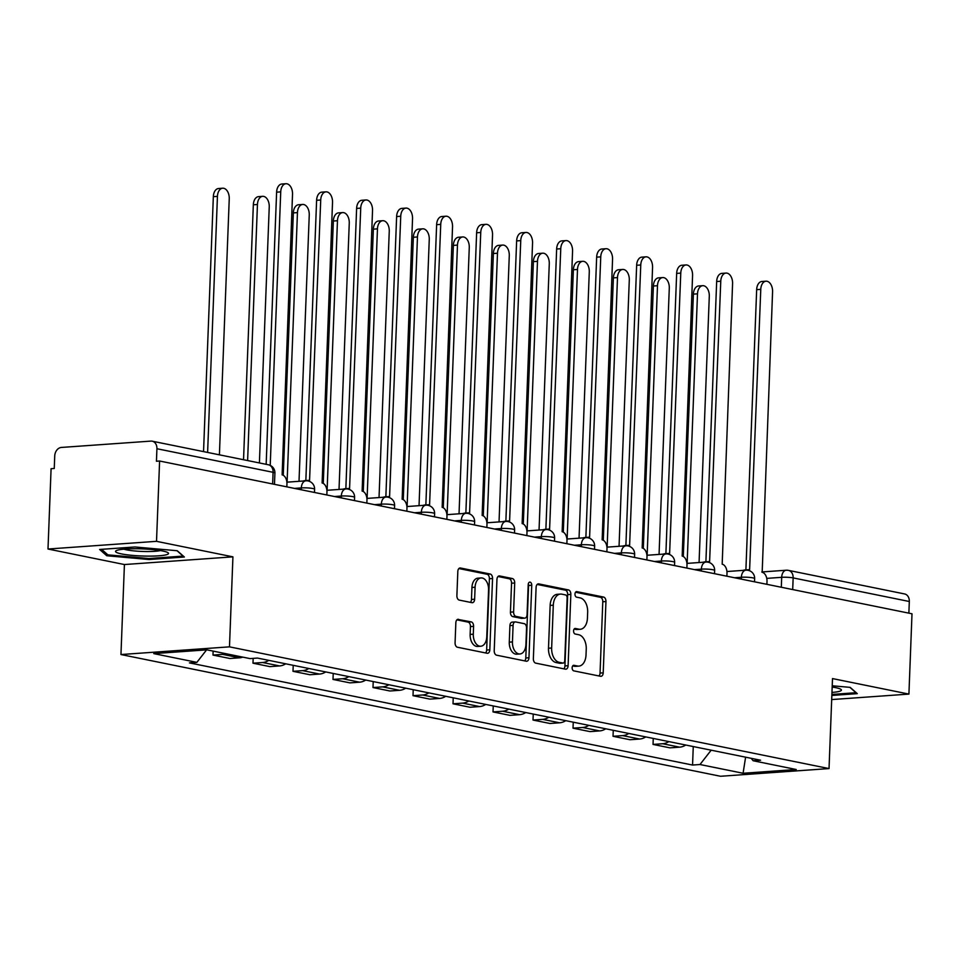 <?xml version="1.0" encoding="UTF-8"?>
<svg xmlns="http://www.w3.org/2000/svg" width="960" height="960" viewBox="0 0 960 960"><rect width="100%" height="100%" fill="white"/><g stroke="black" fill="none" stroke-linecap="round" stroke-linejoin="round"><path stroke-width="1.44" d="M572.148 667.728A2.796 1.764 85.9 0 0 573.804 670.86L600.54 676.284A3.996 2.508 85.9 0 0 600.984 676.32A3.996 2.508 85.9 0 0 603.216 672.84L605.952 601.536A3.996 2.508 85.9 0 0 603.588 597.06L576.84 591.624A2.796 1.764 85.9 0 0 576.54 591.612A2.796 1.764 85.9 0 0 574.98 594.048A2.796 1.764 85.9 0 0 576.636 597.18L580.092 597.876A12.804 8.04 85.9 0 1 587.664 612.192L587.436 618.132A12.804 8.04 85.9 0 1 580.284 629.268A12.804 8.04 85.9 0 1 578.892 629.172L575.424 628.476A2.796 1.764 85.9 0 0 575.124 628.452A2.796 1.764 85.9 0 0 573.564 630.888A2.796 1.764 85.9 0 0 575.22 634.02L578.676 634.716A12.804 8.04 85.9 0 1 586.248 649.032L586.02 654.972A12.804 8.04 85.9 0 1 578.868 666.108A12.804 8.04 85.9 0 1 577.476 666.012L574.008 665.316A2.796 1.764 85.9 0 0 573.708 665.292A2.796 1.764 85.9 0 0 572.148 667.728M458.52 619.308A3.996 2.508 85.9 0 0 458.088 619.272A3.996 2.508 85.9 0 0 455.844 622.752L455.076 642.756A3.996 2.508 85.9 0 0 457.44 647.232L487.152 653.268A3.996 2.508 85.9 0 0 487.584 653.292A3.996 2.508 85.9 0 0 489.816 649.812L492.552 578.508A3.996 2.508 85.9 0 0 490.188 574.032L460.488 568.008A3.996 2.508 85.9 0 0 460.056 567.972A3.996 2.508 85.9 0 0 457.824 571.452L456.888 595.62A3.996 2.508 85.9 0 0 459.252 600.096L471.972 602.676A3.996 2.508 85.9 0 0 472.404 602.7A3.996 2.508 85.9 0 0 474.636 599.22L475.092 587.244A10.704 6.72 85.9 0 1 481.08 577.932A10.704 6.72 85.9 0 1 488.568 589.968L486.756 636.912A10.704 6.72 85.9 0 1 480.78 646.224A10.704 6.72 85.9 0 1 473.292 634.188L473.592 626.364A3.996 2.508 85.9 0 0 471.228 621.888L457.656 619.368M229.476 646.848L232.932 556.848L156.516 541.332L159.6 461.016L912 613.788L908.916 694.092L832.5 678.576L829.032 768.576L229.476 646.848L120.96 654.54L720.516 776.268L829.032 768.576M533.364 658.656A3.996 2.508 85.9 0 0 535.728 663.132L565.428 669.156A3.996 2.508 85.9 0 0 565.86 669.192A3.996 2.508 85.9 0 0 568.104 665.712L570.84 594.408A3.996 2.508 85.9 0 0 568.476 589.932L538.776 583.896A3.996 2.508 85.9 0 0 538.332 583.872A3.996 2.508 85.9 0 0 536.1 587.352L533.364 658.656M526.284 661.212L496.584 655.176A3.996 2.508 85.9 0 1 494.22 650.712L496.956 579.396A3.996 2.508 85.9 0 1 499.2 575.928A3.996 2.508 85.9 0 1 499.632 575.952L512.34 578.532A3.996 2.508 85.9 0 1 514.704 583.008L513.6 611.928A3.996 2.508 85.9 0 0 515.964 616.392L524.388 618.108A3.996 2.508 85.9 0 0 524.832 618.132A3.996 2.508 85.9 0 0 527.064 614.664L528.216 584.556A2.796 1.764 85.9 0 1 529.788 582.12A2.796 1.764 85.9 0 1 531.744 585.264L528.96 657.756A3.996 2.508 85.9 0 1 526.728 661.236A3.996 2.508 85.9 0 1 526.284 661.212M156.516 541.332L48 549.024L51.084 468.708L54.252 468.48L54.732 455.964A8.148 6.252 -78.5 0 1 61.368 447.444L150.9 441.108A8.148 6.252 -78.5 0 1 152.22 441.192L268.38 464.772A8.148 6.252 101.5 0 1 273.084 472.308L156.924 448.728A8.148 6.252 -78.5 0 0 152.22 441.192M48 549.024L124.416 564.54L120.96 654.54M159.6 461.016L156.444 461.232L156.924 448.728M761.808 571.956L786.24 570.228A8.148 5.124 85.9 0 1 787.128 570.288A8.148 6.252 101.5 0 1 788.448 570.372L904.608 593.952A8.148 6.252 101.5 0 1 909.312 601.5L793.152 577.908A8.148 1.092 -177.8 0 0 781.692 577.32L766.752 578.376M908.868 613.152L909.312 601.5M831.684 699.576L908.916 694.092M668.832 741.6A18.744 14.376 101.5 0 1 662.688 743.736L679.608 747.168A18.744 14.376 -78.5 0 0 685.752 745.032M679.608 747.168L669.96 747.852L653.028 744.42L653.268 738.432M662.688 743.736L653.028 744.42M613.26 730.32L613.032 736.296L629.952 739.728L639.6 739.044A18.744 14.376 -78.5 0 0 645.756 736.908M628.824 733.476A18.744 14.376 101.5 0 1 622.68 735.612L613.032 736.296M573.252 722.196L573.024 728.172L589.944 731.604L599.604 730.92A18.744 14.376 -78.5 0 0 605.748 728.796M588.828 725.352A18.744 14.376 101.5 0 1 582.672 727.488L573.024 728.172M533.244 714.072L533.016 720.048L549.948 723.48L559.596 722.796A18.744 14.376 -78.5 0 0 565.74 720.672M548.82 717.228A18.744 14.376 101.5 0 1 542.664 719.364L533.016 720.048M493.248 705.948L493.02 711.924L509.94 715.356L519.588 714.672A18.744 14.376 -78.5 0 0 525.744 712.548M508.812 709.104A18.744 14.376 101.5 0 1 502.668 711.24L493.02 711.924M453.24 697.824L453.012 703.8L469.932 707.244L479.58 706.56A18.744 14.376 -78.5 0 0 485.736 704.424M468.804 700.98A18.744 14.376 101.5 0 1 462.66 703.116L453.012 703.8M413.232 689.7L413.004 695.676L429.924 699.12L439.584 698.436A18.744 14.376 -78.5 0 0 445.728 696.3M428.808 692.868A18.744 14.376 101.5 0 1 422.652 694.992L413.004 695.676M373.224 681.576L372.996 687.552L389.928 690.996L399.576 690.312A18.744 14.376 -78.5 0 0 405.72 688.176M388.8 684.744A18.744 14.376 101.5 0 1 382.644 686.868L372.996 687.552M333.228 673.452L333 679.428L349.92 682.872L359.568 682.188A18.744 14.376 -78.5 0 0 365.724 680.052M348.792 676.62A18.744 14.376 101.5 0 1 342.648 678.744L333 679.428M293.22 665.328L292.992 671.316L309.912 674.748L319.56 674.064A18.744 14.376 -78.5 0 0 325.716 671.928M308.796 668.496A18.744 14.376 101.5 0 1 302.64 670.632L292.992 671.316M253.176 658.368L252.984 663.192L269.916 666.624L279.564 665.94A18.744 14.376 -78.5 0 0 285.708 663.804M268.788 660.372A18.744 14.376 101.5 0 1 262.632 662.508L252.984 663.192M213.132 651.108L212.976 655.068L229.908 658.5L239.556 657.816A18.744 14.376 -78.5 0 0 242.796 657.132M225.864 653.688A18.744 14.376 101.5 0 1 222.636 654.384L212.976 655.068M751.224 758.328L753.144 760.752L796.224 769.5L743.076 773.268L699.996 764.52L711.156 750.192M206.592 649.872L196.86 662.364L189.42 662.892L692.556 765.048L699.996 764.52M196.86 662.364L153.768 653.616L206.928 649.848L250.008 658.596L257.448 658.068L760.584 760.224L753.144 760.752M831.852 695.448L857.28 693.648L850.164 687.372L832.224 685.776M232.932 556.848L124.416 564.54M99.636 549.468L106.752 555.744L149.124 559.524L184.38 557.016L177.264 550.74L134.892 546.972L99.636 549.468M693.264 746.556L692.556 765.048M743.076 773.268L745.608 757.188M106.824 553.932L106.752 555.744M149.172 558.504L149.124 559.524M572.7 665.916L574.308 666.24A12.804 8.04 85.9 0 0 575.7 666.336L578.868 666.108M580.284 629.268L577.116 629.496A12.804 8.04 85.9 0 1 575.724 629.4L574.116 629.076M598.98 675.972A3.996 2.508 85.9 0 0 600.048 673.068L602.784 601.752A3.996 2.508 85.9 0 0 600.42 597.288L575.532 592.224M563.868 668.844A3.996 2.508 85.9 0 0 564.936 665.928L567.672 594.624A3.996 2.508 85.9 0 0 565.308 590.148L537.168 584.436M562.872 663.048A2.796 1.764 85.9 0 0 563.184 663.072A2.796 1.764 85.9 0 0 564.744 660.636L567.144 598.044A2.796 1.764 85.9 0 0 565.488 594.912L561.84 594.168A12.804 8.04 85.9 0 0 560.448 594.084A12.804 8.04 85.9 0 0 553.296 605.208L551.652 648A12.804 8.04 85.9 0 0 559.224 662.316L562.872 663.048L559.716 663.276A2.796 1.764 85.9 0 0 560.016 663.3A2.796 1.764 85.9 0 0 560.316 663.228M560.448 594.084L557.292 594.3A12.804 8.04 85.9 0 0 550.14 605.436L553.296 605.208M559.716 663.276L556.056 662.532A12.804 8.04 85.9 0 1 548.496 648.228L550.14 605.436M498.036 576.492L509.184 578.76L512.34 578.532M522.096 618.276A3.996 2.508 85.9 0 1 521.664 618.36A3.996 2.508 85.9 0 1 521.232 618.336L512.796 616.62A3.996 2.508 85.9 0 1 510.432 612.144L511.548 583.224A3.996 2.508 85.9 0 0 509.184 578.76M524.724 660.9A3.996 2.508 85.9 0 0 525.792 657.984L528.576 585.492A2.796 1.764 85.9 0 0 528.312 583.812M512.448 641.928A10.704 6.72 85.9 0 0 519.936 653.976A10.704 6.72 85.9 0 0 525.912 644.664L526.548 628.128A3.996 2.508 85.9 0 0 524.184 623.652L515.748 621.948A3.996 2.508 85.9 0 0 515.316 621.912A3.996 2.508 85.9 0 0 513.084 625.392L512.448 641.928L509.28 642.156A10.704 6.72 85.9 0 0 516.768 654.192L519.936 653.976M512.58 622.164A3.996 2.508 85.9 0 0 512.148 622.14A3.996 2.508 85.9 0 0 509.916 625.62L513.084 625.392M509.28 642.156L509.916 625.62M480.78 646.224L477.624 646.452A10.704 6.72 85.9 0 1 470.136 634.404L470.436 626.58A3.996 2.508 85.9 0 0 468.072 622.116L456.924 619.848M481.08 577.932L477.912 578.16A10.704 6.72 85.9 0 0 471.936 587.46L475.092 587.244M470.4 602.352A3.996 2.508 85.9 0 0 471.468 599.448L471.936 587.46M485.58 652.944A3.996 2.508 85.9 0 0 486.648 650.04L489.396 578.736A3.996 2.508 85.9 0 0 487.032 574.26L458.892 568.548M699.072 562.536L709.296 296.232A9.372 5.892 85.9 0 0 702.732 285.684A9.372 5.892 85.9 0 0 697.5 293.832L687.144 563.388M683.304 556.512L693.384 294.132A9.372 5.892 -94.1 0 1 698.628 285.972L702.732 285.684M766.896 584.316L767.004 581.436A8.148 5.124 85.9 0 0 762.18 572.316L772.572 291.744A9.372 5.892 85.9 0 0 766.008 281.196A9.372 5.892 85.9 0 0 760.776 289.356L749.616 569.772A8.148 5.124 85.9 0 0 748.728 569.712A8.148 5.124 85.9 0 0 747.24 570.192M743.34 570.36A8.148 5.124 -94.1 0 1 744.624 570L748.728 569.712M745.896 569.916L756.66 289.644A9.372 5.892 -94.1 0 1 761.904 281.496L766.008 281.196M659.064 554.412L669.288 288.108A9.372 5.892 85.9 0 0 662.736 277.56A9.372 5.892 85.9 0 0 657.492 285.72L647.148 555.264M643.308 548.388L653.388 286.008A9.372 5.892 -94.1 0 1 658.62 277.848L662.736 277.56M619.056 546.288L629.292 279.984A9.372 5.892 85.9 0 0 622.728 269.436A9.372 5.892 85.9 0 0 617.496 277.596L607.14 547.14M603.3 540.264L613.38 277.884A9.372 5.892 -94.1 0 1 618.612 269.736L622.728 269.436M831.96 692.424A26.496 3.54 -177.8 0 0 839.652 691.272A26.496 3.54 -177.8 0 0 840.708 689.22A26.496 3.54 -177.8 0 0 832.176 687.024M849.9 687.348L855.996 692.724L831.888 694.428M832.152 687.432A20.052 2.688 -177.8 0 0 833.28 687.204M166.752 554.64A26.496 3.54 -177.8 0 0 167.808 552.6A26.496 3.54 -177.8 0 0 143.832 548.964A26.496 3.54 -177.8 0 0 117.324 550.236A26.496 3.54 -177.8 0 0 116.328 550.62A26.496 3.54 -177.8 0 0 134.124 555.528A26.496 3.54 -177.8 0 0 166.752 554.64M177 550.716L183.096 556.092L148.932 558.516L107.88 554.856L101.604 549.324M123.9 549.168A20.052 2.688 -177.8 0 0 142.08 551.436A20.052 2.688 -177.8 0 0 160.38 550.572M726.888 576.192L726.996 573.312A8.148 5.124 85.9 0 0 722.184 564.192L732.576 283.62A9.372 5.892 85.9 0 0 726.012 273.072A9.372 5.892 85.9 0 0 720.768 281.232L709.608 561.648A8.148 5.124 85.9 0 0 708.732 561.588A8.148 5.124 85.9 0 0 707.232 562.068M703.344 562.236A8.148 5.124 -94.1 0 1 704.616 561.876L708.732 561.588M705.9 561.792L716.664 281.52A9.372 5.892 -94.1 0 1 721.896 273.372L726.012 273.072M686.88 568.068L686.988 565.188A8.148 5.124 85.9 0 0 682.176 556.08L692.568 275.496A9.372 5.892 85.9 0 0 686.004 264.948A9.372 5.892 85.9 0 0 680.772 273.108L669.612 553.524A8.148 5.124 85.9 0 0 668.724 553.464A8.148 5.124 85.9 0 0 667.224 553.944M663.336 554.112A8.148 5.124 -94.1 0 1 664.608 553.752L668.724 553.464M665.892 553.668L676.656 273.396A9.372 5.892 -94.1 0 1 681.888 265.248L686.004 264.948M579.048 538.176L589.284 271.86A9.372 5.892 85.9 0 0 582.72 261.312A9.372 5.892 85.9 0 0 577.488 269.472L567.132 539.016M563.292 532.14L573.372 269.76A9.372 5.892 -94.1 0 1 578.616 261.612L582.72 261.312M539.052 530.052L549.276 263.736A9.372 5.892 85.9 0 0 542.724 253.188A9.372 5.892 85.9 0 0 537.48 261.348L527.124 530.892M523.296 524.016L533.376 261.636A9.372 5.892 -94.1 0 1 538.608 253.488L542.724 253.188M499.044 521.928L509.28 255.624A9.372 5.892 85.9 0 0 502.716 245.076A9.372 5.892 85.9 0 0 497.484 253.224L487.128 522.768M483.288 515.892L493.368 253.512A9.372 5.892 -94.1 0 1 498.6 245.364L502.716 245.076M646.872 559.956L646.992 557.064A8.148 5.124 85.9 0 0 642.168 547.956L652.56 267.384A9.372 5.892 85.9 0 0 645.996 256.836A9.372 5.892 85.9 0 0 640.764 264.984L629.604 545.4A8.148 5.124 85.9 0 0 628.716 545.34A8.148 5.124 85.9 0 0 627.216 545.82M623.328 545.988A8.148 5.124 -94.1 0 1 624.6 545.628L628.716 545.34M625.884 545.544L636.648 265.272A9.372 5.892 -94.1 0 1 641.892 257.124L645.996 256.836M606.876 551.832L606.984 548.94A8.148 5.124 85.9 0 0 602.16 539.832L612.552 259.26A9.372 5.892 85.9 0 0 606 248.712A9.372 5.892 85.9 0 0 600.756 256.86L589.596 537.276A8.148 5.124 85.9 0 0 588.708 537.216A8.148 5.124 85.9 0 0 587.22 537.696M583.32 537.864A8.148 5.124 -94.1 0 1 584.604 537.516L588.708 537.216M585.876 537.42L596.652 257.148A9.372 5.892 -94.1 0 1 601.884 249L606 248.712M566.868 543.708L566.976 540.816A8.148 5.124 85.9 0 0 562.164 531.708L572.556 251.136A9.372 5.892 85.9 0 0 565.992 240.588A9.372 5.892 85.9 0 0 560.76 248.736L549.6 529.152A8.148 5.124 85.9 0 0 548.712 529.092A8.148 5.124 85.9 0 0 547.212 529.572M543.324 529.74A8.148 5.124 -94.1 0 1 544.596 529.392L548.712 529.092M545.88 529.296L556.644 249.024A9.372 5.892 -94.1 0 1 561.876 240.876L565.992 240.588M459.036 513.804L469.272 247.5A9.372 5.892 85.9 0 0 462.708 236.952A9.372 5.892 85.9 0 0 457.476 245.1L447.12 514.644M443.28 507.768L453.36 245.388A9.372 5.892 -94.1 0 1 458.592 237.24L462.708 236.952M526.86 535.584L526.98 532.692A8.148 5.124 85.9 0 0 522.156 523.584L532.548 243.012A9.372 5.892 85.9 0 0 525.984 232.464A9.372 5.892 85.9 0 0 520.752 240.612L509.592 521.028A8.148 5.124 85.9 0 0 508.704 520.968A8.148 5.124 85.9 0 0 507.204 521.448M503.316 521.628A8.148 5.124 -94.1 0 1 504.588 521.268L508.704 520.968M505.872 521.172L516.636 240.912A9.372 5.892 -94.1 0 1 521.868 232.752L525.984 232.464M419.04 505.68L429.264 239.376A9.372 5.892 85.9 0 0 422.7 228.828A9.372 5.892 85.9 0 0 417.468 236.976L407.112 506.52M403.272 499.656L413.352 237.264A9.372 5.892 -94.1 0 1 418.596 229.116L422.7 228.828M486.864 527.46L486.972 524.58A8.148 5.124 85.9 0 0 482.148 515.46L492.54 234.888A9.372 5.892 85.9 0 0 485.976 224.34A9.372 5.892 85.9 0 0 480.744 232.488L469.584 512.904A8.148 5.124 85.9 0 0 468.696 512.856A8.148 5.124 85.9 0 0 467.208 513.324M463.308 513.504A8.148 5.124 -94.1 0 1 464.592 513.144L468.696 512.856M465.864 513.048L476.628 232.788A9.372 5.892 -94.1 0 1 481.872 224.628L485.976 224.34M379.032 497.556L389.256 231.252A9.372 5.892 85.9 0 0 382.704 220.704A9.372 5.892 85.9 0 0 377.46 228.852L367.104 498.408M363.276 491.532L373.356 229.152A9.372 5.892 -94.1 0 1 378.588 220.992L382.704 220.704M446.856 519.336L446.964 516.456A8.148 5.124 85.9 0 0 442.152 507.336L452.532 226.764A9.372 5.892 85.9 0 0 445.98 216.216A9.372 5.892 85.9 0 0 440.736 224.376L429.576 504.792A8.148 5.124 85.9 0 0 428.7 504.732A8.148 5.124 85.9 0 0 427.2 505.2M423.312 505.38A8.148 5.124 -94.1 0 1 424.584 505.02L428.7 504.732M425.856 504.924L436.632 224.664A9.372 5.892 -94.1 0 1 441.864 216.504L445.98 216.216M339.024 489.432L349.26 223.128A9.372 5.892 85.9 0 0 342.696 212.58A9.372 5.892 85.9 0 0 337.464 220.728L327.108 490.284M323.268 483.408L333.348 221.028A9.372 5.892 -94.1 0 1 338.58 212.868L342.696 212.58M406.848 511.212L406.956 508.332A8.148 5.124 85.9 0 0 402.144 499.212L412.536 218.64A9.372 5.892 85.9 0 0 405.972 208.092A9.372 5.892 85.9 0 0 400.74 216.252L389.58 496.668A8.148 5.124 85.9 0 0 388.692 496.608A8.148 5.124 85.9 0 0 387.192 497.088M383.304 497.256A8.148 5.124 -94.1 0 1 384.576 496.896L388.692 496.608M385.86 496.812L396.624 216.54A9.372 5.892 -94.1 0 1 401.856 208.392L405.972 208.092M299.016 481.308L309.252 215.004A9.372 5.892 85.9 0 0 302.688 204.456A9.372 5.892 85.9 0 0 297.456 212.604L287.1 482.16M283.26 475.284L293.34 212.904A9.372 5.892 -94.1 0 1 298.572 204.744L302.688 204.456M366.84 503.088L366.96 500.208A8.148 5.124 85.9 0 0 362.136 491.088L372.528 210.516A9.372 5.892 85.9 0 0 365.964 199.968A9.372 5.892 85.9 0 0 360.732 208.128L349.572 488.544A8.148 5.124 85.9 0 0 348.684 488.484A8.148 5.124 85.9 0 0 347.184 488.964M343.296 489.132A8.148 5.124 -94.1 0 1 344.568 488.772L348.684 488.484M345.852 488.688L356.616 208.416A9.372 5.892 -94.1 0 1 361.86 200.268L365.964 199.968M259.404 462.948L269.244 206.88A9.372 5.892 85.9 0 0 262.692 196.332A9.372 5.892 85.9 0 0 257.448 204.492L247.608 460.56M243.54 459.732L253.332 204.78A9.372 5.892 -94.1 0 1 258.576 196.632L262.692 196.332M326.844 494.964L326.952 492.084A8.148 5.124 85.9 0 0 322.128 482.976L332.52 202.392A9.372 5.892 85.9 0 0 325.968 191.844A9.372 5.892 85.9 0 0 320.724 200.004L309.564 480.42A8.148 5.124 85.9 0 0 308.676 480.36A8.148 5.124 85.9 0 0 307.188 480.84M303.288 481.008A8.148 5.124 -94.1 0 1 304.572 480.648L308.676 480.36M305.844 480.564L316.608 200.292A9.372 5.892 -94.1 0 1 321.852 192.144L325.968 191.844M219.408 454.824L229.248 198.756A9.372 5.892 85.9 0 0 222.684 188.208A9.372 5.892 85.9 0 0 217.44 196.368L207.612 452.436M203.544 451.608L213.336 196.656A9.372 5.892 -94.1 0 1 218.568 188.508L222.684 188.208M286.836 486.852L286.944 483.96A8.148 5.124 85.9 0 0 282.132 474.852L292.524 194.28A9.372 5.892 85.9 0 0 285.96 183.732A9.372 5.892 85.9 0 0 280.728 191.88L270.216 465.384M266.16 464.316L276.612 192.168A9.372 5.892 -94.1 0 1 281.844 184.02L285.96 183.732M781.308 587.244L781.692 577.32A8.148 5.124 85.9 0 1 786.24 570.228A8.148 8.148 0 0 1 788.448 570.372A8.148 6.252 101.5 0 1 793.152 577.908L792.696 589.56M262.632 662.508L279.564 665.94M302.64 670.632L319.56 674.064M342.648 678.744L359.568 682.188M382.644 686.868L399.576 690.312M422.652 694.992L439.584 698.436M462.66 703.116L479.58 706.56M502.668 711.24L519.588 714.672M542.664 719.364L559.596 722.796M582.672 727.488L599.604 730.92M622.68 735.612L639.6 739.044M222.636 654.384L239.556 657.816M301.26 489.78L301.332 487.92L294.48 488.4M341.256 497.892L341.328 496.032L334.488 496.524M381.264 506.016L381.336 504.156L374.496 504.648M421.272 514.14L421.344 512.28L414.504 512.772M461.268 522.264L461.34 520.404L454.5 520.896M501.276 530.388L501.348 528.528L494.508 529.008M541.284 538.512L541.356 536.652L534.516 537.132M581.292 546.636L581.364 544.776L574.512 545.256M621.288 554.76L621.36 552.9L614.52 553.38M661.296 562.884L661.368 561.024L654.528 561.504M701.304 570.996L701.376 569.148L694.536 569.628M741.312 579.12L741.384 577.26L734.532 577.752M754.524 581.808L754.656 578.616A8.148 1.092 -177.8 0 0 750.036 577.452A8.148 1.092 -177.8 0 0 741.384 577.26A8.148 5.124 -94.1 0 1 745.932 570.18L726.936 571.524M714.528 573.684L714.648 570.492A8.148 1.092 -177.8 0 0 710.028 569.328A8.148 1.092 -177.8 0 0 701.376 569.148A8.148 5.124 -94.1 0 1 705.924 562.056L686.94 563.4M674.52 565.56L674.64 562.368A8.148 1.092 -177.8 0 0 670.02 561.204A8.148 1.092 -177.8 0 0 661.368 561.024A8.148 5.124 -94.1 0 1 665.916 553.932L646.932 555.276M634.512 557.436L634.632 554.256A8.148 1.092 -177.8 0 0 630.012 553.092A8.148 1.092 -177.8 0 0 621.36 552.9A8.148 5.124 -94.1 0 1 625.92 545.808L606.924 547.152M594.516 549.324L594.636 546.132A8.148 1.092 -177.8 0 0 590.016 544.968A8.148 1.092 -177.8 0 0 581.364 544.776A8.148 5.124 -94.1 0 1 585.912 537.684L566.928 539.028M554.508 541.2L554.628 538.008A8.148 1.092 -177.8 0 0 550.008 536.844A8.148 1.092 -177.8 0 0 541.356 536.652A8.148 5.124 -94.1 0 1 545.904 529.56L526.92 530.904M514.5 533.076L514.62 529.884A8.148 1.092 -177.8 0 0 510 528.72A8.148 1.092 -177.8 0 0 501.348 528.528A8.148 5.124 -94.1 0 1 505.908 521.436L486.912 522.78M474.492 524.952L474.624 521.76A8.148 1.092 -177.8 0 0 469.992 520.596A8.148 1.092 -177.8 0 0 461.34 520.404A8.148 5.124 -94.1 0 1 465.9 513.312L446.904 514.668M434.496 516.828L434.616 513.636A8.148 1.092 -177.8 0 0 429.996 512.472A8.148 1.092 -177.8 0 0 421.344 512.28A8.148 5.124 -94.1 0 1 425.892 505.188L406.908 506.544M394.488 508.704L394.608 505.512A8.148 1.092 -177.8 0 0 389.988 504.348A8.148 1.092 -177.8 0 0 381.336 504.156A8.148 5.124 -94.1 0 1 385.884 497.076L366.9 498.42M354.48 500.58L354.6 497.388A8.148 1.092 -177.8 0 0 349.98 496.224A8.148 1.092 -177.8 0 0 341.328 496.032A8.148 5.124 -94.1 0 1 345.888 488.952L326.892 490.296M314.472 492.456L314.604 489.264A8.148 1.092 -177.8 0 0 309.984 488.1A8.148 1.092 -177.8 0 0 301.332 487.92A8.148 5.124 -94.1 0 1 305.88 480.828L286.896 482.172M272.64 483.96L273.084 472.308A8.148 1.092 -177.8 0 1 274.908 473.076A8.148 8.148 0 0 0 268.38 464.772M574.308 666.24L577.476 666.012M574.824 628.512L575.424 628.476M575.724 629.4L578.892 629.172M576.24 591.672L576.84 591.624M600.42 597.288L603.588 597.06M602.784 601.752L605.952 601.536M600.048 673.068L603.216 672.84M573.408 665.352L574.008 665.316M537.912 583.956L538.776 583.896M565.308 590.148L568.476 589.932M567.672 594.624L570.84 594.408M564.936 665.928L568.104 665.712M548.496 648.228L551.652 648M556.056 662.532L559.224 662.316M498.768 576.012L499.632 575.952M511.548 583.224L514.704 583.008M510.432 612.144L513.6 611.928M512.796 616.62L515.964 616.392M521.232 618.336L524.388 618.108M528.576 585.492L531.744 585.264M525.792 657.984L528.96 657.756M468.072 622.116L471.228 621.888M470.436 626.58L473.592 626.364M470.136 634.404L473.292 634.188M471.468 599.448L474.636 599.22M459.624 568.068L460.488 568.008M487.032 574.26L490.188 574.032M489.396 578.736L492.552 578.508M486.648 650.04L489.816 649.812M693.384 294.132L697.5 293.832M760.776 289.356L756.66 289.644M653.388 286.008L657.492 285.72M613.38 277.884L617.496 277.596M720.768 281.232L716.664 281.52M680.772 273.108L676.656 273.396M573.372 269.76L577.488 269.472M533.376 261.636L537.48 261.348M493.368 253.512L497.484 253.224M640.764 264.984L636.648 265.272M600.756 256.86L596.652 257.148M560.76 248.736L556.644 249.024M453.36 245.388L457.476 245.1M520.752 240.612L516.636 240.912M413.352 237.264L417.468 236.976M480.744 232.488L476.628 232.788M373.356 229.152L377.46 228.852M440.736 224.376L436.632 224.664M333.348 221.028L337.464 220.728M400.74 216.252L396.624 216.54M293.34 212.904L297.456 212.604M360.732 208.128L356.616 208.416M253.332 204.78L257.448 204.492M320.724 200.004L316.608 200.292M213.336 196.656L217.44 196.368M280.728 191.88L276.612 192.168M754.656 578.616A8.148 8.148 0 0 0 745.932 570.18M714.648 570.492A8.148 8.148 0 0 0 705.924 562.056M674.64 562.368A8.148 8.148 0 0 0 665.916 553.932M634.632 554.256A8.148 8.148 0 0 0 625.92 545.808M594.636 546.132A8.148 8.148 0 0 0 585.912 537.684M554.628 538.008A8.148 8.148 0 0 0 545.904 529.56M514.62 529.884A8.148 8.148 0 0 0 505.908 521.436M474.624 521.76A8.148 8.148 0 0 0 465.9 513.312M434.616 513.636A8.148 8.148 0 0 0 425.892 505.188M394.608 505.512A8.148 8.148 0 0 0 385.884 497.076M354.6 497.388A8.148 8.148 0 0 0 345.888 488.952M314.604 489.264A8.148 8.148 0 0 0 305.88 480.828M274.476 484.332L274.908 473.076M560.016 663.3L563.184 663.072M521.664 618.36L524.832 618.132M512.148 622.14L515.316 621.912"/></g></svg>
